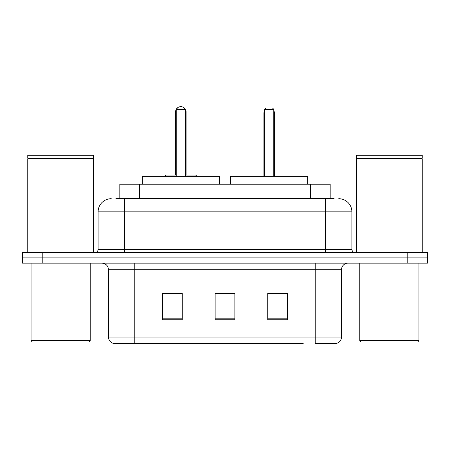 <?xml version="1.0" encoding="UTF-8"?>
<svg xmlns="http://www.w3.org/2000/svg" width="450" height="450" viewBox="0 0 450 450"><rect width="100%" height="100%" fill="white"/><g stroke="black" fill="none" stroke-linecap="round" stroke-linejoin="round"><path stroke-width="0.67" d="M115.864 198.703L124.408 198.703L115.864 198.703L119.818 198.703L119.818 184.236L330.182 184.236L330.182 198.703M111.257 198.703A13.151 13.151 0 0 0 98.111 211.849L98.111 249.328A3.285 3.285 0 0 1 94.821 252.613M338.743 198.703A13.151 13.151 0 0 1 351.889 211.849L124.408 211.849L124.408 198.703L334.136 198.703M351.889 211.849L351.889 249.328C352.086 251.325 353.183 252.416 355.179 252.613M42.221 252.613L22.5 252.613L22.5 257.873L42.221 257.873L22.5 257.873L22.5 263.132L42.221 263.132L42.221 257.873L407.779 257.873L42.221 257.873L42.221 252.613L407.779 252.613L407.779 257.873L427.5 257.873L407.779 257.873L407.779 263.132L42.221 263.132M407.779 263.132L427.5 263.132L427.5 252.613L407.779 252.613M146.762 343.344L113.558 343.344M341.505 337.033C341.319 340.183 339.744 342.287 336.769 343.344L315.202 343.344L315.202 337.033L341.505 337.033L341.505 269.707A6.576 6.576 0 0 1 348.081 263.132M113.231 343.344A6.576 6.576 0 0 1 108.495 337.033L108.495 269.707C108.107 265.714 105.913 263.526 101.919 263.132M287.46 319.742L287.46 293.439L267.733 293.439L267.733 319.742L287.46 319.742M182.267 319.742L182.267 293.439L162.54 293.439L162.54 319.742L182.267 319.742M234.861 319.742L234.861 293.439L215.139 293.439L215.139 319.742L234.861 319.742M303.238 343.344L134.797 343.344L134.797 337.033L315.202 337.033L315.202 269.707L108.495 269.707M234.861 293.574L215.139 293.574M182.267 293.574L162.54 293.574M287.46 293.574L267.733 293.574M88.903 342.028L32.361 342.028L31.044 340.712L90.219 340.712L88.903 342.028M31.044 263.132L31.044 340.712M90.219 263.132L90.219 340.712M27.759 158.923L28.091 158.597L93.178 158.597L93.504 158.923L27.759 158.923L27.759 252.613M93.504 158.923L93.504 252.613M93.178 158.597L93.504 158.265L27.759 158.265L28.091 158.597M93.504 158.265L93.504 155.306L27.759 155.306L27.759 158.265M219.279 184.236L219.279 176.349L142.358 176.349L142.358 184.236M176.214 109.288L177.531 107.972L184.106 107.972L185.422 109.288L176.214 109.288L176.214 176.349M185.422 109.288L185.422 176.349M185.422 111.915L186.081 111.915L186.081 175.033L188.049 175.033L185.422 175.033L195.677 175.033L196.993 176.349M176.214 109.367A5.259 5.259 0 0 0 175.556 111.915L175.556 175.033L173.588 175.033L176.214 175.033L165.96 175.033L164.644 176.349M417.639 342.028L361.097 342.028L359.781 340.712L418.956 340.712L417.639 342.028M359.781 263.132L359.781 340.712M418.956 263.132L418.956 340.712M356.496 158.923L356.822 158.597L421.909 158.597L422.241 158.923L356.496 158.923L356.496 252.613M422.241 158.923L422.241 252.613M421.909 158.597L422.241 158.265L356.496 158.265L356.822 158.597M422.241 158.265L422.241 155.306L356.496 155.306L356.496 158.265M307.642 184.236L307.642 176.349L230.721 176.349L230.721 184.236M264.577 109.288L265.894 107.972L272.469 107.972L273.786 109.288L264.577 109.288L264.577 176.349M273.786 109.288L273.786 176.349M274.444 176.349L274.444 113.231A5.259 5.259 0 0 0 273.786 110.683M263.919 176.349L263.919 113.231L264.577 113.231M139.539 198.703L139.539 184.236M310.461 198.703L310.461 184.236M124.408 252.613L124.408 211.849L98.111 211.849M98.111 249.328L351.889 249.328M325.592 198.703L325.592 252.613M315.202 263.132L315.202 269.707L341.505 269.707M108.495 337.033L134.797 337.033L134.797 263.132M234.861 318.825L215.139 318.825M182.267 318.825L162.54 318.825M287.46 318.825L267.733 318.825M175.556 111.915L176.214 111.915M273.786 113.231L274.444 113.231M186.081 111.915A5.259 5.259 0 0 0 185.422 109.367M185.304 109.17A5.259 5.259 0 0 0 176.333 109.17M264.577 110.683A5.259 5.259 0 0 0 263.919 113.231"/></g></svg>
